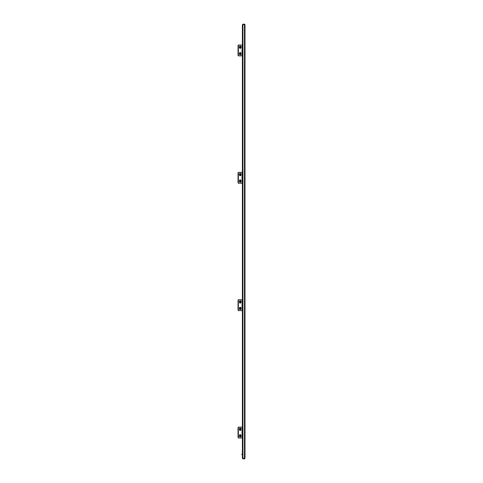<?xml version="1.0" encoding="UTF-8"?>
<svg xmlns="http://www.w3.org/2000/svg" width="483" height="483" viewBox="0 0 483 483"><rect width="100%" height="100%" fill="white"/><g stroke="black" fill="none" stroke-linecap="round" stroke-linejoin="round"><path stroke-width="0.72" d="M242.919 24.494L242.919 458.506L242.394 458.289L242.394 24.711L244.483 24.494L245.002 24.669L245.002 458.331L244.483 458.85L242.919 458.85L242.701 458.331M242.394 25.925L242.701 24.669M242.919 24.15L244.483 24.15L245.002 24.669L242.919 24.452M242.919 458.506L245.002 458.331L244.483 458.506L244.483 24.494M242.919 458.85L242.394 458.331L242.394 457.075M244.7 458.331L242.919 458.548M242.394 454.249L241.578 454.286L242.394 454.6M239.411 429.29L239.411 429.29A1.141 0.809 -90 0 1 240.214 428.149A1.141 0.809 -90 0 1 241.023 429.29A1.141 0.809 -90 0 1 240.214 430.431A1.141 0.809 -90 0 1 239.411 429.29L239.411 429.29M239.411 435.811L239.411 435.811A1.141 0.809 -90 0 1 240.214 434.67A1.141 0.809 -90 0 1 241.023 435.811A1.141 0.809 -90 0 1 240.214 436.952A1.141 0.809 -90 0 1 239.411 435.811L239.411 435.811M242.351 431.941L242.351 427.117L242.243 431.941M242.243 433.185L242.243 437.984L242.351 433.185M242.243 437.984L238.415 437.984L238.041 437.459L238.723 437.984M238.723 427.117L238.348 427.642L238.041 427.642L238.415 427.117L242.243 427.117M238.348 427.642L238.348 437.459M238.041 427.642L238.041 437.459M242.08 433.136L242.394 431.941M242.025 433.076L242.025 432.08L242.394 431.977M240.594 435.914L240.534 436.113A0.543 0.386 -90 0 1 240.341 436.324L240.19 436.354A0.543 0.386 -90 0 1 239.966 436.221L239.87 436.046A0.543 0.386 -90 0 1 239.84 435.708L239.9 435.509A0.543 0.386 -90 0 1 240.087 435.298L240.244 435.268A0.543 0.386 -90 0 1 240.468 435.4L240.564 435.575A0.543 0.386 -90 0 1 240.594 435.914L240.286 435.914A0.543 0.386 90 0 0 240.256 435.575L240.25 435.4M240.534 436.113L240.226 436.113A0.543 0.386 90 0 1 240.063 436.306M238.041 435.956A0.435 0.308 -90 0 1 238.041 435.509M240.087 434.628A1.195 0.845 90 0 0 239.375 435.901A1.195 0.845 90 0 0 240.214 437.006A1.195 0.845 90 0 0 240.341 436.994A1.195 0.845 90 0 0 241.059 435.72A1.195 0.845 90 0 0 240.214 434.615A1.195 0.845 90 0 0 240.087 434.628M240.468 435.4L240.16 435.4A0.543 0.386 90 0 0 240.063 435.316M240.564 435.575L240.256 435.575M240.51 428.94L240.582 429.133A0.543 0.386 -90 0 1 240.576 429.472L240.498 429.659A0.543 0.386 -90 0 1 240.286 429.828L240.129 429.822A0.543 0.386 -90 0 1 239.924 429.641L239.846 429.447A0.543 0.386 -90 0 1 239.852 429.109L239.936 428.922A0.543 0.386 -90 0 1 240.148 428.753L240.305 428.759A0.543 0.386 -90 0 1 240.51 428.94L240.202 428.94A0.543 0.386 90 0 0 240.063 428.795M240.582 429.133L240.268 428.94M240.576 429.472L240.268 429.472A0.543 0.386 90 0 0 240.274 429.133M240.498 429.659L240.19 429.659A0.543 0.386 90 0 1 240.063 429.785M238.041 429.598A0.435 0.308 -90 0 1 238.041 429.2M239.483 428.687A1.195 0.845 90 0 0 239.483 429.888A1.195 0.845 90 0 0 240.214 430.486A1.195 0.845 90 0 0 240.945 429.894A1.195 0.845 90 0 0 240.951 428.693A1.195 0.845 90 0 0 240.214 428.095A1.195 0.845 90 0 0 239.483 428.687M238.041 436.113A0.435 0.308 -90 0 1 238.004 435.805L238.041 436.077M241.778 437.984L238.415 437.984M238.415 427.117L241.778 427.117M238.004 308.438A0.435 0.308 -90 0 0 238.041 308.746M238.041 181.379A0.435 0.308 -90 0 1 238.004 181.071L238.041 181.342M238.041 54.011A0.435 0.308 -90 0 1 238.004 53.704L238.041 53.975M241.778 310.617L238.415 310.617L238.041 310.092L238.723 310.617L242.351 310.617L242.351 305.817M238.415 299.75L238.723 299.75L238.348 300.275L238.041 300.275L238.415 299.75L241.778 299.75M241.778 183.25L238.415 183.25L238.041 182.725L238.723 183.25L242.351 183.25L242.351 178.45M238.415 172.383L238.723 172.383L238.348 172.908L238.041 172.908L238.415 172.383L241.778 172.383M241.778 55.883L238.415 55.883L238.041 55.358L238.723 55.883L242.351 55.883L242.351 51.083M238.415 45.016L238.723 45.016L238.348 45.541L238.041 45.541L238.415 45.016L241.778 45.016M242.08 305.769L242.394 304.574M242.025 305.709L242.025 304.713L242.394 304.61M242.08 178.402L242.394 177.207M242.025 178.342L242.025 177.346L242.394 177.243M242.08 51.035L242.394 49.84M242.025 50.975L242.025 49.978L242.394 49.876M240.594 308.546L240.534 308.746A0.543 0.386 -90 0 1 240.341 308.957L240.19 308.987A0.543 0.386 -90 0 1 239.966 308.854L239.87 308.679A0.543 0.386 -90 0 1 239.84 308.341L239.9 308.142A0.543 0.386 -90 0 1 240.087 307.931L240.244 307.9A0.543 0.386 -90 0 1 240.468 308.033L240.564 308.208A0.543 0.386 -90 0 1 240.594 308.546L240.286 308.546A0.543 0.386 90 0 0 240.256 308.208L240.25 308.033M240.534 308.746L240.226 308.746A0.543 0.386 90 0 1 240.063 308.939M238.041 308.589A0.435 0.308 -90 0 1 238.041 308.142M240.087 307.26A1.195 0.845 90 0 0 239.375 308.534A1.195 0.845 90 0 0 240.214 309.639A1.195 0.845 90 0 0 240.341 309.627A1.195 0.845 90 0 0 241.059 308.353A1.195 0.845 90 0 0 240.214 307.248A1.195 0.845 90 0 0 240.087 307.26M240.468 308.033L240.16 308.033A0.543 0.386 90 0 0 240.063 307.949M240.564 308.208L240.256 308.208M240.594 181.179L240.534 181.379A0.543 0.386 -90 0 1 240.341 181.59L240.19 181.62A0.543 0.386 -90 0 1 239.966 181.487L239.87 181.312A0.543 0.386 -90 0 1 239.84 180.974L239.9 180.775A0.543 0.386 -90 0 1 240.087 180.564L240.244 180.533A0.543 0.386 -90 0 1 240.468 180.666L240.564 180.841A0.543 0.386 -90 0 1 240.594 181.179L240.286 181.179A0.543 0.386 90 0 0 240.256 180.841L240.25 180.666M240.534 181.379L240.226 181.379A0.543 0.386 90 0 1 240.063 181.572M238.041 181.222A0.435 0.308 -90 0 1 238.041 180.775M240.087 179.893A1.195 0.845 90 0 0 239.375 181.167A1.195 0.845 90 0 0 240.214 182.272A1.195 0.845 90 0 0 240.341 182.26A1.195 0.845 90 0 0 241.059 180.986A1.195 0.845 90 0 0 240.214 179.881A1.195 0.845 90 0 0 240.087 179.893M240.468 180.666L240.16 180.666A0.543 0.386 90 0 0 240.063 180.582M240.564 180.841L240.256 180.841M240.594 53.812L240.534 54.011A0.543 0.386 -90 0 1 240.341 54.223L240.19 54.253A0.543 0.386 -90 0 1 239.966 54.12L239.87 53.945A0.543 0.386 -90 0 1 239.84 53.607L239.9 53.408A0.543 0.386 -90 0 1 240.087 53.196L240.244 53.166A0.543 0.386 -90 0 1 240.468 53.299L240.564 53.474A0.543 0.386 -90 0 1 240.594 53.812L240.286 53.812A0.543 0.386 90 0 0 240.256 53.474L240.25 53.299M240.534 54.011L240.226 54.011A0.543 0.386 90 0 1 240.063 54.205M238.041 53.855A0.435 0.308 -90 0 1 238.041 53.408M240.087 52.526A1.195 0.845 90 0 0 239.375 53.8A1.195 0.845 90 0 0 240.214 54.905A1.195 0.845 90 0 0 240.341 54.893A1.195 0.845 90 0 0 241.059 53.619A1.195 0.845 90 0 0 240.214 52.514A1.195 0.845 90 0 0 240.087 52.526M240.468 53.299L240.16 53.299A0.543 0.386 90 0 0 240.063 53.215M240.564 53.474L240.256 53.474M240.51 301.573L240.582 301.766A0.543 0.386 -90 0 1 240.576 302.104L240.498 302.292A0.543 0.386 -90 0 1 240.286 302.461L240.129 302.461A0.543 0.386 -90 0 1 239.924 302.273L239.846 302.08A0.543 0.386 -90 0 1 239.852 301.742L239.936 301.555A0.543 0.386 -90 0 1 240.148 301.386L240.305 301.392A0.543 0.386 -90 0 1 240.51 301.573L240.202 301.573A0.543 0.386 90 0 0 240.063 301.428M240.582 301.766L240.268 301.573M240.576 302.104L240.268 302.104A0.543 0.386 90 0 0 240.274 301.766M240.498 302.292L240.19 302.292A0.543 0.386 90 0 1 240.063 302.418M238.041 302.231A0.435 0.308 -90 0 1 238.041 301.833M239.483 301.32A1.195 0.845 90 0 0 239.483 302.521A1.195 0.845 90 0 0 240.214 303.119A1.195 0.845 90 0 0 240.945 302.527A1.195 0.845 90 0 0 240.951 301.326A1.195 0.845 90 0 0 240.214 300.728A1.195 0.845 90 0 0 239.483 301.32M240.51 174.206L240.582 174.399A0.543 0.386 -90 0 1 240.576 174.737L240.498 174.924A0.543 0.386 -90 0 1 240.286 175.094L240.129 175.094A0.543 0.386 -90 0 1 239.924 174.906L239.846 174.713A0.543 0.386 -90 0 1 239.852 174.375L239.936 174.188A0.543 0.386 -90 0 1 240.148 174.019L240.305 174.025A0.543 0.386 -90 0 1 240.51 174.206L240.202 174.206A0.543 0.386 90 0 0 240.063 174.061M240.582 174.399L240.268 174.206M240.576 174.737L240.268 174.737A0.543 0.386 90 0 0 240.274 174.399M240.498 174.924L240.19 174.924A0.543 0.386 90 0 1 240.063 175.051M238.041 174.864A0.435 0.308 -90 0 1 238.041 174.466M239.483 173.952A1.195 0.845 90 0 0 239.483 175.154A1.195 0.845 90 0 0 240.214 175.752A1.195 0.845 90 0 0 240.945 175.16A1.195 0.845 90 0 0 240.951 173.958A1.195 0.845 90 0 0 240.214 173.361A1.195 0.845 90 0 0 239.483 173.952M240.51 46.839L240.582 47.032A0.543 0.386 -90 0 1 240.576 47.37L240.498 47.557A0.543 0.386 -90 0 1 240.286 47.726L240.129 47.726A0.543 0.386 -90 0 1 239.924 47.539L239.846 47.346A0.543 0.386 -90 0 1 239.852 47.008L239.936 46.821A0.543 0.386 -90 0 1 240.148 46.652L240.305 46.658A0.543 0.386 -90 0 1 240.51 46.839L240.202 46.839A0.543 0.386 90 0 0 240.063 46.694M240.582 47.032L240.268 46.839M240.576 47.37L240.268 47.37A0.543 0.386 90 0 0 240.274 47.032M240.498 47.557L240.19 47.557A0.543 0.386 90 0 1 240.063 47.684M238.041 47.497A0.435 0.308 -90 0 1 238.041 47.099M239.483 46.585A1.195 0.845 90 0 0 239.483 47.787A1.195 0.845 90 0 0 240.214 48.385A1.195 0.845 90 0 0 240.945 47.793A1.195 0.845 90 0 0 240.951 46.591A1.195 0.845 90 0 0 240.214 45.994A1.195 0.845 90 0 0 239.483 46.585M239.411 301.923L239.411 301.923A1.141 0.809 -90 0 1 240.214 300.782A1.141 0.809 -90 0 1 241.023 301.923A1.141 0.809 -90 0 1 240.214 303.064A1.141 0.809 -90 0 1 239.411 301.923L239.411 301.923M239.411 308.444L239.411 308.444A1.141 0.809 -90 0 1 240.214 307.303A1.141 0.809 -90 0 1 241.023 308.444A1.141 0.809 -90 0 1 240.214 309.585A1.141 0.809 -90 0 1 239.411 308.444L239.411 308.444M242.351 304.574L242.351 299.75L242.243 304.574M242.243 305.817L242.243 310.617M238.723 299.75L242.243 299.75M238.723 310.617L238.415 310.617M238.348 300.275L238.348 310.092M238.041 300.275L238.041 310.092M239.411 174.556L239.411 174.556A1.141 0.809 -90 0 1 240.214 173.415A1.141 0.809 -90 0 1 241.023 174.556A1.141 0.809 -90 0 1 240.214 175.697A1.141 0.809 -90 0 1 239.411 174.556L239.411 174.556M239.411 181.077L239.411 181.077A1.141 0.809 -90 0 1 240.214 179.936A1.141 0.809 -90 0 1 241.023 181.077A1.141 0.809 -90 0 1 240.214 182.218A1.141 0.809 -90 0 1 239.411 181.077L239.411 181.077M242.351 177.207L242.351 172.383L242.243 177.207M242.243 178.45L242.243 183.25M238.723 172.383L242.243 172.383M238.723 183.25L238.415 183.25M238.348 172.908L238.348 182.725M238.041 172.908L238.041 182.725M239.411 47.189L239.411 47.189A1.141 0.809 -90 0 1 240.214 46.048A1.141 0.809 -90 0 1 241.023 47.189A1.141 0.809 -90 0 1 240.214 48.33A1.141 0.809 -90 0 1 239.411 47.189L239.411 47.189M239.411 53.71L239.411 53.71A1.141 0.809 -90 0 1 240.214 52.569A1.141 0.809 -90 0 1 241.023 53.71A1.141 0.809 -90 0 1 240.214 54.851A1.141 0.809 -90 0 1 239.411 53.71L239.411 53.71M242.351 49.84L242.351 45.016L242.243 49.84M242.243 51.083L242.243 55.883M238.723 45.016L242.243 45.016M238.723 55.883L238.415 55.883M238.348 45.541L238.348 55.358M238.041 45.541L238.041 55.358M244.483 24.15L244.483 24.452M244.483 458.85L244.483 458.548M242.08 427.117L242.08 432.025M242.08 433.058L242.08 437.984M238.306 437.918L238.614 437.918M238.397 437.616L238.089 437.616M238.089 427.485L238.397 427.485M238.614 427.183L238.306 427.183M242.394 432.128L242.025 432.225M242.025 432.786L242.394 432.871M242.394 433.1L242.025 433.01M242.394 304.761L242.025 304.858M242.025 305.419L242.394 305.504M242.394 305.733L242.025 305.642M242.394 177.394L242.025 177.49M242.025 178.052L242.394 178.136M242.394 178.366L242.025 178.275M242.394 50.027L242.025 50.123M242.025 50.685L242.394 50.769M242.394 50.999L242.025 50.908M242.08 299.75L242.08 304.658M242.08 305.691L242.08 310.617M238.306 310.551L238.614 310.551M238.397 310.249L238.089 310.249M238.089 300.118L238.397 300.118M238.614 299.816L238.306 299.816M242.08 172.383L242.08 177.291M242.08 178.324L242.08 183.25M238.306 183.184L238.614 183.184M238.397 182.882L238.089 182.882M238.089 172.751L238.397 172.751M238.614 172.449L238.306 172.449M242.08 45.016L242.08 49.924M242.08 50.957L242.08 55.883M238.306 55.817L238.614 55.817M238.397 55.515L238.089 55.515M238.089 45.384L238.397 45.384M238.614 45.082L238.306 45.082M244.815 433.927L245.002 434.386M244.815 306.56L245.002 307.019M244.815 51.826L245.002 52.285M244.815 179.193L245.002 179.652M244.815 176.44L245.002 175.981M244.815 49.073L245.002 48.614M244.815 303.807L245.002 303.348M244.815 431.174L245.002 430.715"/></g></svg>
